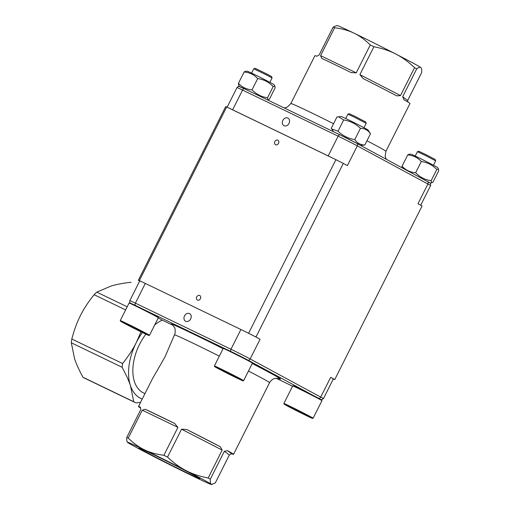 <?xml version="1.0" encoding="UTF-8"?>
<svg xmlns="http://www.w3.org/2000/svg" width="510" height="510" viewBox="0 0 510 510"><rect width="100%" height="100%" fill="white"/><g stroke="black" fill="none" stroke-linecap="round" stroke-linejoin="round"><path stroke-width="0.76" d="M193.896 475.122A34.017 0.752 26.7 0 1 199.837 478.603A34.017 0.752 26.7 0 1 169.11 464.004A34.017 0.752 26.7 0 1 139.077 448.041A34.017 0.752 26.7 0 1 160.427 457.999A34.017 0.752 26.7 0 1 193.896 475.122M222.194 450.1L181.56 429.19L186.768 429.516L220.282 446.766L222.194 450.1L208.163 478.004C199.665 476.353 192.366 473.924 186.252 470.711A47.06 1.039 -153.3 0 0 144.47 449.845A47.06 1.039 -153.3 0 0 127.417 442.24A47.06 1.039 -153.3 0 0 127.672 442.463A47.06 1.039 -153.3 0 0 152.643 455.959A47.06 1.039 -153.3 0 0 194.425 476.825A47.06 1.039 -153.3 0 0 211.446 484.5A47.06 1.039 -153.3 0 0 211.229 484.207A47.06 1.039 -153.3 0 0 186.252 470.711C180.087 467.606 173.846 463.067 167.529 457.087A53.199 1.173 26.7 0 0 163.895 455.277L177.926 427.374L142.271 410.18L128.233 438.084A53.199 1.173 26.7 0 0 126.773 437.44L140.805 409.536L140.346 407.127A53.199 1.173 -153.3 0 0 138.465 406.534A53.199 1.173 -153.3 0 0 140.492 407.949M320.58 55.647L356.241 72.841L351.109 72.573A53.199 1.173 26.7 0 0 321.702 58.395L320.58 55.647L334.611 27.744A53.199 1.173 -153.3 0 0 333.151 27.1L337.021 25.5A47.06 1.039 26.7 0 1 354.036 33.175A47.06 1.039 26.7 0 1 395.817 54.041A47.06 1.039 26.7 0 1 420.788 67.537A47.06 1.039 26.7 0 1 421.043 67.76L420.788 67.537C421.566 68.047 421.866 69.717 421.687 72.56L407.656 100.464L407.968 102.051M289.03 123.375A4.297 3.43 -61.6 0 0 287.984 118.11A4.297 3.43 -61.6 0 0 282.923 120.258A4.297 3.43 -61.6 0 0 283.898 125.67A4.297 3.43 -61.6 0 0 289.03 123.375M330.658 377.355A15.345 0.338 26.7 0 1 333.342 378.93L323.416 398.667A15.345 0.338 26.7 0 0 320.733 397.092L330.658 377.355L334.764 379.567A110.491 2.442 26.7 0 1 333.259 379.089M141.225 281.501A15.345 0.338 26.7 0 1 145.318 283.42L135.386 303.157A15.345 0.338 26.7 0 0 129.82 300.658L139.753 280.921A15.345 0.338 26.7 0 1 141.225 281.501L139.364 280.602L226.676 106.985A110.491 2.442 26.7 0 0 225.649 106.673L138.331 280.283A110.491 2.442 26.7 0 1 139.364 280.602M138.331 280.283L139.702 281.023M335.911 159.655L248.593 333.272L246.725 332.367A15.345 0.338 26.7 0 1 260.074 339.226L255.975 337.014L343.294 163.398A110.491 2.442 26.7 0 0 335.911 159.655L334.044 158.757A15.345 0.338 -153.3 0 0 328.217 155.901L338.143 136.164L242.562 90.072L232.63 109.809L328.217 155.901M248.593 333.272A110.491 2.442 26.7 0 1 255.975 337.014M433.487 165.24L435.674 160.886L426.64 156.092L417.403 151.693L415.204 156.047M321.95 400.675A16.371 0.363 -153.3 0 0 321.95 400.662A16.371 0.363 -153.3 0 0 313.841 396.232A16.371 0.363 -153.3 0 0 298.637 388.626A16.371 0.363 -153.3 0 0 292.708 385.955A16.371 0.363 -153.3 0 0 292.702 385.962L283.879 403.506A16.371 0.363 26.7 0 1 283.879 403.506A16.371 0.363 26.7 0 1 289.814 406.17A16.371 0.363 26.7 0 1 305.159 413.852A16.371 0.363 26.7 0 1 313.121 418.219A16.371 0.363 26.7 0 1 313.115 418.219L321.95 400.675L321.765 400.114A15.957 0.351 26.7 0 0 314.064 395.9L252.036 362.393A15.957 0.351 26.7 0 1 252.265 362.572L252.45 363.126A16.371 0.363 -153.3 0 0 252.45 363.126A16.371 0.363 -153.3 0 0 249.588 361.45A16.371 0.363 -153.3 0 0 233.484 353.207A16.371 0.363 -153.3 0 0 223.208 348.419A16.371 0.363 -153.3 0 0 223.201 348.426L214.378 365.97A16.371 0.363 26.7 0 1 229.162 373.001A16.371 0.363 26.7 0 1 243.621 380.677A16.371 0.363 26.7 0 1 243.614 380.683L252.45 363.133M292.708 385.955L293.256 385.777A15.957 0.351 26.7 0 1 314.064 395.9M289.846 406.655A15.957 0.351 -153.3 0 0 284.057 404.067A15.957 0.351 -153.3 0 0 298.159 411.544A15.957 0.351 -153.3 0 0 312.566 418.404A15.957 0.351 -153.3 0 0 304.948 414.216A15.957 0.351 -153.3 0 0 289.846 406.655M417.403 151.693L418.774 151.24L427.087 155.193L435.221 159.509L435.674 160.886M305.108 414.502L290.579 407.241L305.108 414.502M299.44 411.583L299.262 411.933M269.873 82.32L272.059 77.96L266.991 75.193L253.782 68.767L251.589 73.128M135.424 305.458A15.957 0.351 26.7 0 1 141.353 308.365A15.957 0.351 26.7 0 1 158.151 317.195L158.329 317.743A16.371 0.363 -153.3 0 0 150.227 313.312A16.371 0.363 -153.3 0 0 135.023 305.707A16.371 0.363 -153.3 0 0 129.094 303.036A16.371 0.363 -153.3 0 0 129.087 303.042L129.642 302.857A15.957 0.351 26.7 0 1 135.424 305.458M120.443 321.147A15.957 0.351 -153.3 0 0 128.348 325.463A15.957 0.351 -153.3 0 0 143.17 332.883A15.957 0.351 -153.3 0 0 148.952 335.484A15.957 0.351 -153.3 0 0 134.857 327.994A15.957 0.351 -153.3 0 0 120.443 321.147L120.258 320.592A16.371 0.363 26.7 0 1 120.258 320.586A16.371 0.363 26.7 0 1 135.048 327.618A16.371 0.363 26.7 0 1 149.506 335.293L158.329 317.749A16.371 0.363 -153.3 0 0 158.329 317.743M149.506 335.293A16.371 0.363 26.7 0 1 149.5 335.3L148.952 335.484M253.782 68.767L255.159 68.314L267.042 74.097L271.607 76.589L272.059 77.96M127.908 325.029L142.443 332.291L128.01 324.825M135.826 328.663L135.647 329.014M363.987 127.704L366.174 123.343L354.322 117.147L347.903 114.151L345.703 118.511M223.208 348.419L223.756 348.234A15.957 0.351 26.7 0 1 225.344 348.865A15.957 0.351 26.7 0 1 249.479 360.946A15.957 0.351 26.7 0 1 252.036 362.393M217.343 368.156A15.957 0.351 -153.3 0 0 233.051 376.195A15.957 0.351 -153.3 0 0 243.066 380.862A15.957 0.351 -153.3 0 0 228.977 373.371A15.957 0.351 -153.3 0 0 214.557 366.524A15.957 0.351 -153.3 0 0 217.343 368.156M214.557 366.524L214.378 365.976A16.371 0.363 26.7 0 1 214.378 365.97M347.903 114.151L349.273 113.698L355.056 116.395L365.721 121.973L366.174 123.343M223.801 370.98L220.428 369.495L225.439 372.204L237.207 377.878L223.801 370.98M225.605 371.879L225.439 372.204M438.523 168.995L437.58 167.554A14.937 0.331 26.7 0 0 434.973 166.037A14.937 0.331 26.7 0 0 420.38 158.565A14.937 0.331 26.7 0 0 410.907 154.141L409.007 154.249L407.732 154.938C413.145 155.359 417.671 157.545 421.317 161.485C427.361 162.384 432.518 165.042 436.796 169.454L438.523 168.995L438.689 170.875L433.028 182.134L431.747 182.822L431.128 180.719C425.085 179.82 419.928 177.168 415.65 172.75C410.238 172.323 405.711 170.142 402.065 166.196L402.122 167.841M424.658 180.011A14.937 0.331 26.7 0 1 429.86 182.911M407.732 154.938L402.065 166.196M421.317 161.485L415.65 172.75M436.796 169.454L431.128 180.719M356.872 143.399L427.354 181.471A2.046 1.632 118.4 0 1 427.406 181.496A2.046 1.632 118.4 0 1 427.903 184.008L357.319 145.879L347.393 165.616L343.294 163.398M274.909 86.075L273.959 84.634A14.937 0.331 26.7 0 0 260.769 77.641A14.937 0.331 26.7 0 0 247.293 71.221L245.393 71.33L244.112 72.018C249.53 72.439 254.056 74.626 257.697 78.565C263.747 79.464 268.904 82.116 273.181 86.534L274.909 86.075L275.075 87.95L269.407 99.214L268.132 99.896L267.514 97.799C261.471 96.9 256.307 94.242 252.036 89.83C246.623 89.403 242.091 87.223 238.451 83.277L238.616 85.157L239.534 86.553M239.611 86.579A14.937 0.331 26.7 0 1 248.262 90.608M273.181 86.534L267.514 97.799M257.697 78.565L252.036 89.83M244.112 72.018L238.451 83.277M334.764 379.567L422.082 205.957L417.977 203.739L427.903 184.008A15.345 0.338 -153.3 0 1 430.587 185.583C430.319 181.994 431.447 184.263 427.406 181.496L356.822 143.367A2.046 1.632 118.4 0 1 357.319 145.879A15.345 0.338 -153.3 0 0 338.143 136.164A2.046 1.23 115.7 0 1 340.119 134.901L356.822 143.367A2.046 1.632 118.4 0 0 356.77 143.342L340.151 134.92A2.046 1.23 115.7 0 0 340.119 134.901L244.532 88.816A2.046 1.23 115.7 0 0 242.562 90.072A15.345 0.338 -153.3 0 0 236.997 87.573C238.157 86.47 238.801 86.094 238.916 86.445L244.532 88.816A2.046 1.23 115.7 0 1 244.564 88.829L340.087 134.889M360.538 145.375L364.822 145.006C360.595 144.961 357.255 143.157 354.794 139.593C348.317 138.554 342.72 135.762 338.015 131.21L331.685 128.947L331.264 128.246L336.931 116.981L338.455 116.771L343.676 119.946C350.153 120.978 355.75 123.777 360.455 128.329C364.688 128.373 368.029 130.184 370.489 133.748L368.08 130.018A14.937 0.331 26.7 0 0 360.589 125.932A14.937 0.331 26.7 0 0 346.813 119.04A14.937 0.331 26.7 0 0 341.407 116.605L338.455 116.771M336.421 133.123A14.937 0.331 26.7 0 1 348.987 139.294A14.937 0.331 26.7 0 1 359.518 144.827M370.489 133.748L364.822 145.006M343.676 119.946L338.015 131.21M360.455 128.329L354.794 139.593M232.63 109.809A15.345 0.338 -153.3 0 0 228.544 107.884L226.676 106.985M196.732 296.909A2.556 2.04 -61.6 0 0 197.357 300.046A2.556 2.04 -61.6 0 0 200.366 298.764A2.556 2.04 -61.6 0 0 199.786 295.545A2.556 2.04 -61.6 0 0 196.732 296.909M274.858 141.576A2.556 2.04 -61.6 0 0 275.483 144.712A2.556 2.04 -61.6 0 0 278.492 143.431A2.556 2.04 -61.6 0 0 277.912 140.212A2.556 2.04 -61.6 0 0 274.858 141.576M228.544 107.884L334.044 158.757M400.509 95.568L396.761 95.886A53.199 1.173 26.7 0 0 363.241 78.636L359.875 74.651L400.509 95.568L414.541 67.664A53.199 1.173 -153.3 0 1 416.715 68.837L402.677 96.741L404.009 99.801A53.199 1.173 26.7 0 1 409.995 103.466L385.911 151.343L385.139 156.258L386.248 159.267M356.241 72.841L370.273 44.937A53.199 1.173 -153.3 0 1 373.906 46.754L359.875 74.651M333.553 123.7A53.199 1.173 26.7 0 0 310.15 112.187A53.199 1.173 26.7 0 0 290.859 103.536L314.938 55.66A53.199 1.173 26.7 0 1 316.818 56.247L319.12 55.003L333.151 27.1M334.611 27.744C342.204 28.713 348.674 30.523 354.036 33.175C359.448 35.719 364.86 39.64 370.273 44.937M373.906 46.754C382.398 48.399 389.704 50.834 395.817 54.041C401.982 57.152 408.223 61.691 414.541 67.664M402.677 96.741L407.656 100.464M416.715 68.837C418.704 67.358 420.068 66.918 420.788 67.537M135.373 305.433A2.046 1.23 -64.3 0 1 135.386 303.157L230.973 349.248L240.898 329.511L145.318 283.42M240.898 329.511A15.345 0.338 26.7 0 1 246.725 332.367M184.505 315.939A4.297 3.43 -61.6 0 0 185.551 321.211A4.297 3.43 -61.6 0 0 190.606 319.056A4.297 3.43 -61.6 0 0 189.637 313.65A4.297 3.43 -61.6 0 0 184.505 315.939M138.465 406.534L152.331 378.975L165.119 356.675L175.07 333.412C175.306 329.562 175.045 327.484 174.286 327.19L172.705 325.208M172.501 325.08L172.068 324.851A61.385 1.358 26.7 0 1 223.08 348.661M142.271 410.18L145.222 409.269L174.637 423.453A53.199 1.173 -153.3 0 0 145.222 409.269M174.637 423.453L177.926 427.374M181.56 429.19L167.529 457.087M220.282 446.766A53.199 1.173 -153.3 0 0 186.768 429.516M208.163 478.004A53.199 1.173 26.7 0 1 210.33 479.177L224.368 451.273L227.536 450.681L231.642 453.753A53.199 1.173 -153.3 0 0 233.523 454.34A53.199 1.173 -153.3 0 0 227.536 450.681M231.642 453.753L229.341 454.996L224.368 451.273M211.446 484.5L215.309 482.9L229.341 454.996M144.955 393.637L143.495 392.936A40.921 24.671 -64.3 0 1 145.879 334.171M154.728 324.921A40.921 24.671 -64.3 0 1 162.244 320.114L172.068 324.851M125.632 309.908L94.101 294.71C88.3 301.945 83.736 308.926 80.414 315.639C77.004 322.314 74.141 330.11 71.814 339.022L122.604 363.515C128.405 356.273 132.97 349.299 136.291 342.586L140.97 331.812M122.604 363.515A53.199 32.066 115.7 0 0 122.094 367.264L71.311 342.777L74.594 358.785C76.315 363.974 79.107 370.126 82.971 377.253L133.76 401.74L130.477 385.732A47.06 28.369 -64.3 0 1 136.291 342.586A47.06 28.369 -64.3 0 1 142.379 332.494M127.194 306.797L96.785 292.128A53.199 32.066 115.7 0 0 94.101 294.71M71.814 339.022A53.199 32.066 115.7 0 0 71.311 342.777M142.226 399.062A47.06 28.369 -64.3 0 1 130.477 385.732C128.756 380.543 125.964 374.385 122.094 367.264M133.76 401.74A53.199 32.066 115.7 0 0 135.615 402.766A53.199 32.066 115.7 0 0 135.928 402.913L140.601 402.301M82.971 377.253A53.199 32.066 115.7 0 0 84.832 378.28L135.615 402.766M130.732 282.291A53.199 32.066 115.7 0 1 131.044 282.438L130.732 282.291C122.802 283.248 116.299 284.478 111.212 285.983L96.785 292.128M158.234 317.947L162.244 320.114M212.16 484.462L211.229 484.207C210.451 483.697 210.152 482.02 210.33 479.177M163.895 455.277C156.309 454.302 149.832 452.491 144.47 449.845C139.058 447.295 133.645 443.375 128.233 438.084M126.773 437.44C126.595 440.283 126.894 441.953 127.672 442.463M366.964 140.754A53.199 1.173 26.7 0 1 385.911 151.343M252.259 363.509A61.385 1.358 26.7 0 1 278.39 378.394M278.728 378.484L275.088 378.407C275.062 378.42 272.047 378.643 269.548 382.704A53.199 1.173 -153.3 0 0 248.485 371.012M219.326 356.133A53.199 1.173 -153.3 0 0 174.528 334.879M225.344 348.865L141.353 308.365M276.108 378.254L292.581 386.197L276.108 378.254M260.074 339.226L250.149 358.964L320.733 397.092A2.046 1.632 118.4 0 1 318.667 398.316M230.966 351.53A2.046 1.23 -64.3 0 1 230.973 349.248A15.345 0.338 26.7 0 1 250.149 358.964A2.046 1.632 118.4 0 1 248.058 360.188M312.566 418.404L313.115 418.219M284.057 404.067L283.879 403.518M120.258 320.586L129.087 303.042M243.066 380.862L243.614 380.683M429.885 182.924L431.747 182.822M267.591 99.928L268.132 99.896M333.502 131.714L331.685 128.947M290.859 103.536L287.372 107.087L284.299 107.986M430.587 185.583L420.712 205.218M236.997 87.573L227.122 107.202M233.523 454.34L269.548 382.704M129.82 300.658L129.706 302.213L130.203 303.042M321.3 399.783L323.416 398.667"/></g></svg>
